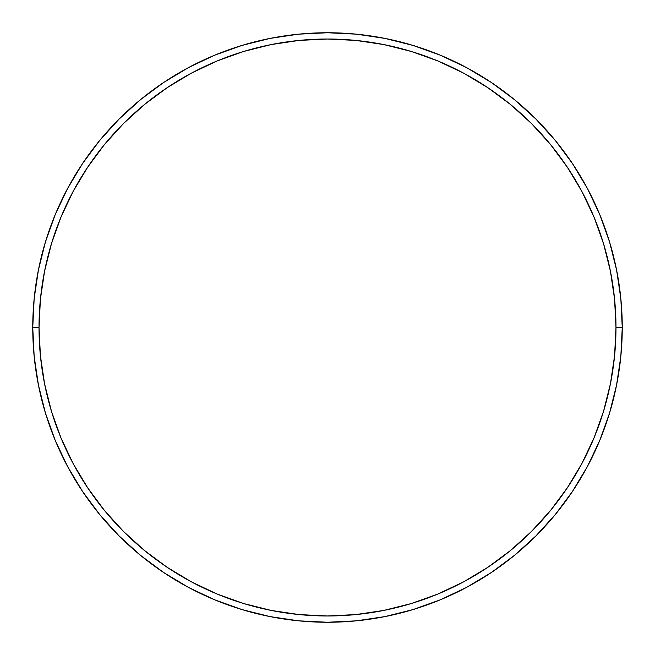 <?xml version="1.0" encoding="UTF-8"?>
<svg xmlns="http://www.w3.org/2000/svg" width="655" height="655" viewBox="0 0 655 655"><rect width="100%" height="100%" fill="white"/><g stroke="black" fill="none" stroke-linecap="round" stroke-linejoin="round"><path stroke-width="0.98" d="M32.75 327.5L39.022 327.5A288.478 288.478 0 0 1 327.5 39.022A288.478 288.478 0 0 1 615.978 327.5L622.25 327.5A294.75 294.75 0 0 0 327.5 32.75A294.75 294.75 0 0 0 32.75 327.5A294.75 294.75 0 0 1 327.5 32.75A294.75 294.75 0 0 1 622.25 327.5A294.75 294.75 0 0 1 327.5 622.25A294.75 294.75 0 0 1 32.75 327.5L34.166 298.606L38.416 269.999L45.441 241.941L55.184 214.701L67.555 188.558L82.424 163.742L99.658 140.514L119.079 119.079L140.514 99.658L163.742 82.424L188.558 67.555L214.701 55.184L241.941 45.441L269.999 38.416L298.606 34.166L327.5 32.75L356.394 34.166L385.001 38.416L413.059 45.441L440.299 55.184L466.442 67.555L491.258 82.424L514.486 99.658L535.921 119.079L555.342 140.514L572.576 163.742L587.445 188.558L599.816 214.701L609.559 241.941L616.584 269.999L620.834 298.606L622.25 327.5L620.834 356.394L616.584 385.001L609.559 413.059L599.816 440.299L587.445 466.442L572.576 491.258L555.342 514.486L535.921 535.921L514.486 555.342L491.258 572.576L466.442 587.445L440.299 599.816L413.059 609.559L385.001 616.584L356.394 620.834L327.5 622.25L298.606 620.834L269.999 616.584L241.941 609.559L214.701 599.816L188.558 587.445L163.742 572.576L140.514 555.342L119.079 535.921L99.658 514.486L82.424 491.258L67.555 466.442L55.184 440.299L45.441 413.059L38.416 385.001L34.166 356.394L32.75 327.5A294.75 294.75 0 0 0 327.5 622.25A294.75 294.75 0 0 0 622.25 327.5L615.978 327.5L614.587 299.22L610.435 271.219L603.558 243.758L594.019 217.108L581.918 191.514L567.361 167.23L550.495 144.493L531.483 123.517L510.507 104.505L487.77 87.639L463.486 73.082L437.892 60.98L411.242 51.442L383.781 44.565L355.78 40.413L327.5 39.022L299.22 40.413L271.219 44.565L243.758 51.442L217.108 60.98L191.514 73.082L167.23 87.639L144.493 104.505L123.517 123.517L104.505 144.493L87.639 167.23L73.082 191.514L60.98 217.108L51.442 243.758L44.565 271.219L40.413 299.22L39.022 327.5L40.413 355.78L44.565 383.781L51.442 411.242L60.98 437.892L73.082 463.486L87.639 487.77L104.505 510.507L123.517 531.483L144.493 550.495L167.23 567.361L191.514 581.918L217.108 594.019L243.758 603.558L271.219 610.435L299.22 614.587L327.5 615.978L355.78 614.587L383.781 610.435L411.242 603.558L437.892 594.019L463.486 581.918L487.77 567.361L510.507 550.495L531.483 531.483L550.495 510.507L567.361 487.77L581.918 463.486L594.019 437.892L603.558 411.242L610.435 383.781L614.587 355.78L615.978 327.5A288.478 288.478 0 0 1 327.5 615.978A288.478 288.478 0 0 1 39.022 327.5L32.75 327.5"/></g></svg>
